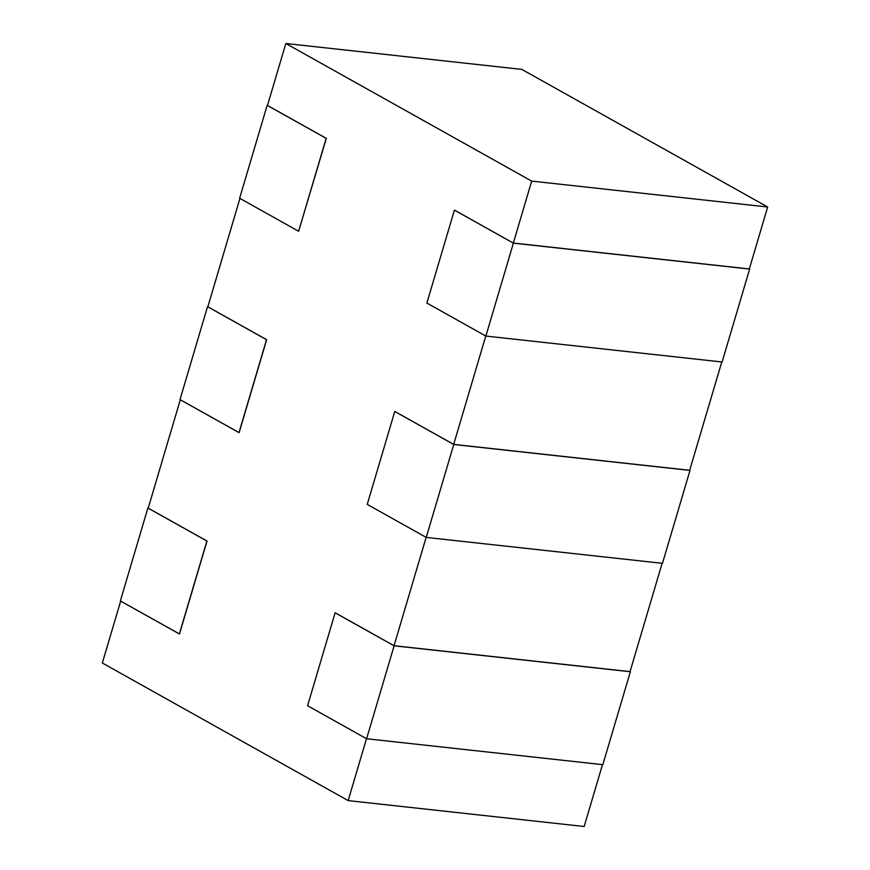 <?xml version="1.0" encoding="UTF-8"?>
<svg xmlns="http://www.w3.org/2000/svg" width="870" height="870" viewBox="0 0 870 870"><rect width="100%" height="100%" fill="white"/><g stroke="black" fill="none" stroke-linecap="round" stroke-linejoin="round"><path stroke-width="1.3" d="M521.826 69.393L767.666 206.995L749.32 268.95L767.666 206.995L531.679 181.101L513.333 243.045L749.32 268.95L513.333 243.045L531.679 181.101L767.666 206.995L521.826 69.393L285.838 43.5L521.826 69.393M721.795 361.866L689.682 470.289L721.795 361.866M662.157 563.205L630.043 671.618L662.157 563.205M602.518 764.545L584.161 826.5L348.174 800.607L102.334 663.005L120.68 601.05L102.334 663.005L348.174 800.607L584.161 826.5L602.518 764.545M267.481 105.455L285.838 43.5L531.679 181.101L285.838 43.5L267.481 105.455L326.293 138.363L298.638 231.279L239.642 198.251L267.166 105.324L326.293 138.363L267.481 105.455M394.045 645.725L630.043 671.618L394.045 645.725L426.159 537.312L394.045 645.725L335.244 612.817L394.045 645.725M453.683 444.385L689.682 470.289L453.683 444.385L485.797 335.972L453.683 444.385L394.882 411.477L453.683 444.385M148.204 508.134L180.318 399.711L148.204 508.134L207.017 541.042L179.492 633.969L120.364 600.931L147.889 508.004L207.017 541.042L148.204 508.134M207.843 306.795L239.957 198.382L207.843 306.795L266.655 339.702L239.13 432.629L180.003 399.591L207.528 306.664L266.655 339.702L207.843 306.795M366.52 738.652L348.174 800.607L366.52 738.652M454.521 210.138L513.398 243.143L749.635 269.069L513.398 243.143L485.873 336.07L426.876 303.054L485.873 336.07L722.111 361.996L485.873 336.07L513.398 243.143L454.401 210.127L426.876 303.054M266.524 339.691L207.528 306.664L180.003 399.591L239 432.618L266.524 339.691M206.886 541.031L147.889 508.004L120.364 600.931L179.361 633.958L206.886 541.031M722.111 361.996L749.635 269.069L722.111 361.996M394.882 411.477L453.759 444.483L689.997 470.409L453.759 444.483L426.235 537.41L367.238 504.393L426.235 537.41L662.472 563.336L426.235 537.41L453.759 444.483L394.762 411.466L367.238 504.393M662.472 563.336L689.997 470.409L662.472 563.336M335.244 612.817L394.121 645.823L630.358 671.749L394.121 645.823L366.596 738.75L307.588 705.733L366.596 738.75L602.834 764.676L366.596 738.75L394.121 645.823L335.124 612.806L307.588 705.733M602.834 764.676L630.358 671.749L602.834 764.676M326.163 138.352L267.166 105.324L239.642 198.251L298.638 231.279L326.163 138.352"/></g></svg>

